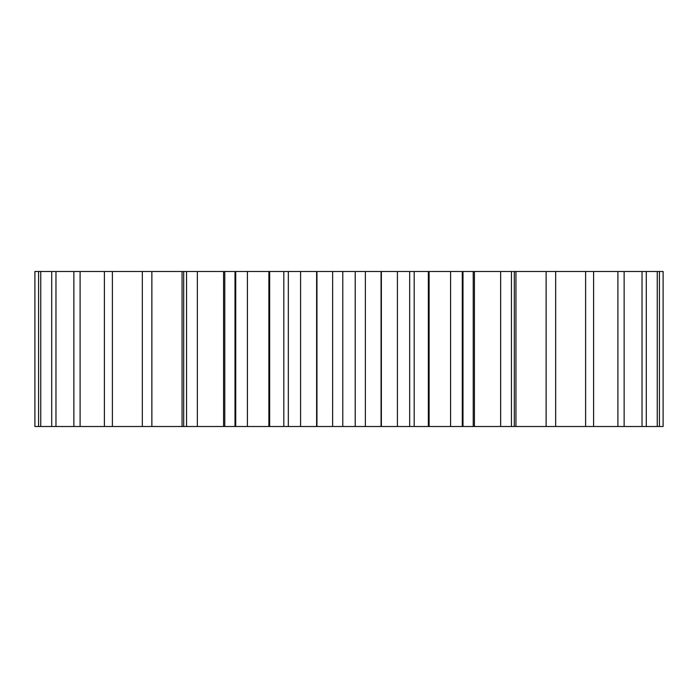 <?xml version="1.0" encoding="UTF-8"?>
<svg xmlns="http://www.w3.org/2000/svg" width="698" height="698" viewBox="0 0 698 698"><rect width="100%" height="100%" fill="white"/><g stroke="black" fill="none" stroke-linecap="round" stroke-linejoin="round"><path stroke-width="1.05" d="M463.001 426.504L463.001 271.496L663.1 271.496L663.1 426.504L414.184 426.504L414.184 271.496L428.336 271.496L428.336 426.504M463.001 271.496L428.336 271.496M413.6 271.496L365.202 271.496M365.359 271.496L332.641 271.496L332.632 426.504L365.368 426.504L365.368 271.496M332.798 271.496L284.4 271.496M269.664 271.496L269.664 426.504L283.816 426.504L283.816 271.496L34.9 271.496L34.9 426.504L234.999 426.504L234.999 271.496M413.6 426.504L365.202 426.504M332.798 426.504L284.4 426.504M269.664 426.504L234.999 426.504M659.409 271.496L659.409 426.504M657.246 271.496L657.246 426.504M646.287 271.496L646.287 426.504M642.029 271.496L642.029 426.504M624.134 271.496L624.134 426.504M617.905 271.496L617.905 426.504M593.614 271.496L593.614 426.504M585.613 271.496L585.613 426.504M555.669 271.496L555.669 426.504M546.133 271.496L546.133 426.504M515.935 271.496L515.935 426.504M514.304 271.496L514.304 426.504M511.442 271.496L511.442 426.504M500.658 271.496L500.658 426.504M474.431 271.496L474.431 426.504M473.209 271.496L473.209 426.504M462.277 271.496L462.277 426.504M450.585 271.496L450.585 426.504M429.113 271.496L429.113 426.504M409.674 271.496L409.674 426.504M397.415 271.496L397.415 426.504M381.37 271.496L381.37 426.504M381.056 271.496L381.056 426.504M355.221 271.496L355.221 426.504M342.779 271.496L342.779 426.504M316.944 271.496L316.944 426.504M316.63 271.496L316.63 426.504M300.585 271.496L300.585 426.504M288.326 271.496L288.326 426.504M268.887 271.496L268.887 426.504M247.415 271.496L247.415 426.504M235.723 271.496L235.723 426.504M224.791 271.496L224.791 426.504M223.569 271.496L223.569 426.504M197.342 271.496L197.342 426.504M186.558 271.496L186.558 426.504M183.696 271.496L183.696 426.504M182.065 271.496L182.065 426.504M151.867 271.496L151.867 426.504M142.331 271.496L142.331 426.504M112.387 271.496L112.387 426.504M104.386 271.496L104.386 426.504M80.096 271.496L80.096 426.504M73.866 271.496L73.866 426.504M55.971 271.496L55.971 426.504M51.713 271.496L51.713 426.504M40.754 271.496L40.754 426.504M38.591 271.496L38.591 426.504"/></g></svg>
